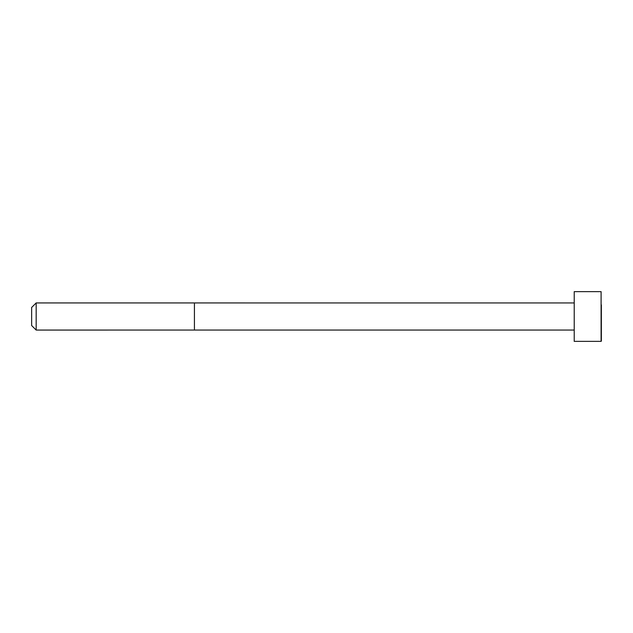 <?xml version="1.0" encoding="UTF-8"?>
<svg xmlns="http://www.w3.org/2000/svg" width="633" height="633" viewBox="0 0 633 633"><rect width="100%" height="100%" fill="white"/><g stroke="black" fill="none" stroke-linecap="round" stroke-linejoin="round"><path stroke-width="0.95" d="M574.218 330.054L36.168 330.062L31.65 325.544L31.65 307.456L36.168 302.938L36.168 330.062M601.097 341.369L601.097 291.631L574.218 291.631L574.218 341.369L601.097 341.369L601.35 328.076M601.35 304.924L601.35 341.116M574.218 302.946L194.418 302.938L194.418 330.062M194.418 302.938L36.168 302.938"/></g></svg>
